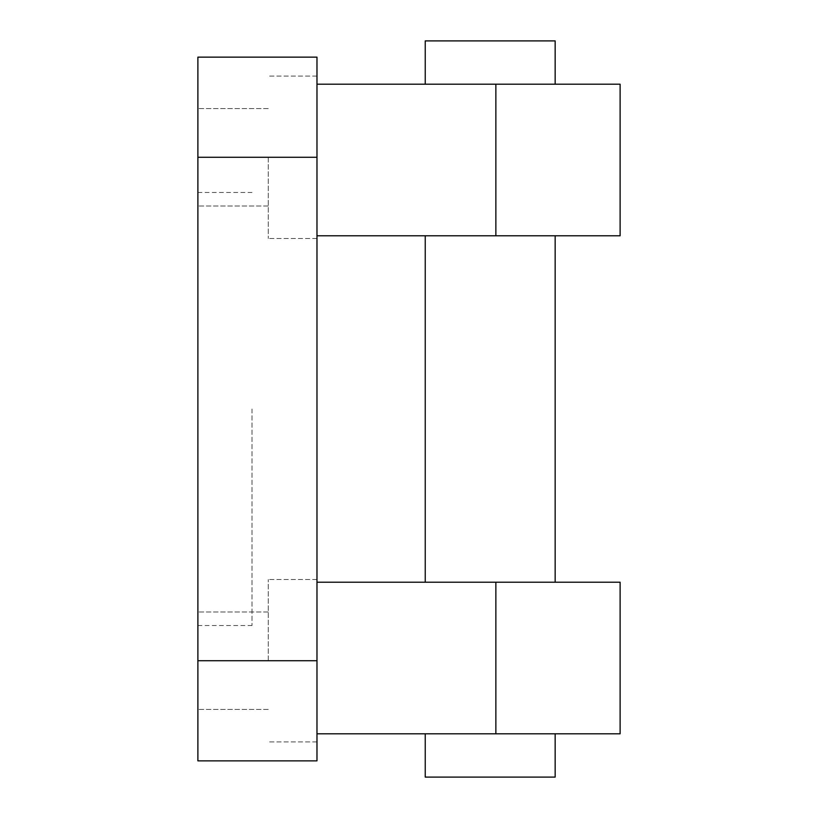 <?xml version="1.0" encoding="UTF-8"?>
<svg xmlns="http://www.w3.org/2000/svg" width="818" height="818" viewBox="0 0 818 818"><rect width="100%" height="100%" fill="white"/><g stroke="black" fill="none" stroke-linecap="round" stroke-linejoin="round"><path stroke-width="0.61" stroke-dasharray="4.09 3.07" d="M490.197 733.797L425.237 733.797L490.197 733.797M555.156 777.1L425.237 777.1M425.237 40.9L555.156 40.9M490.197 84.203L555.156 84.203L490.197 84.203M490.197 235.778L425.237 235.778L490.197 235.778M490.197 582.222L555.156 582.222L490.197 582.222M316.975 157.281L316.975 238.488L316.975 76.084L316.975 238.488L316.975 157.281L197.884 157.281L197.884 57.137L316.975 57.137L316.975 760.863L197.884 760.863L197.884 611.997L197.884 709.431L197.884 611.997L197.884 709.431L197.884 660.719L316.975 660.719L316.975 579.512L316.975 660.719M197.884 157.281L197.884 660.719M197.884 409L197.884 192.475L197.884 409M268.253 157.281L268.253 238.488L268.253 157.281M268.253 660.719L268.253 579.512L268.253 660.719M252.016 409L252.016 625.525L252.016 409M620.116 235.778L316.975 235.778L316.975 84.203L316.975 235.778M620.116 733.797L316.975 733.797L316.975 582.222L620.116 582.222M316.975 84.203L620.116 84.203M316.975 582.222L316.975 733.797M495.861 84.203L495.861 235.778M495.861 582.222L495.861 733.797M316.975 76.084L268.253 76.084L316.975 76.084M316.975 238.488L268.253 238.488L316.975 238.488M316.975 579.512L268.253 579.512L316.975 579.512M316.975 741.916L268.253 741.916L316.975 741.916M268.253 611.997L197.884 611.997L268.253 611.997M268.253 709.431L197.884 709.431L268.253 709.431M268.253 108.569L197.884 108.569L268.253 108.569M268.253 206.003L197.884 206.003L268.253 206.003M197.884 192.475L252.016 192.475M197.884 625.525L252.016 625.525"/><path stroke-width="1.23" d="M425.237 733.797L425.237 777.1L555.156 777.1L555.156 733.797M555.156 84.203L555.156 40.9L425.237 40.9L425.237 84.203M316.975 157.281L316.975 57.137L197.884 57.137L197.884 157.281L316.975 157.281L316.975 660.719L197.884 660.719L197.884 157.281M197.884 660.719L197.884 760.863L316.975 760.863L316.975 660.719M316.975 235.778L620.116 235.778L620.116 84.203L316.975 84.203M316.975 733.797L620.116 733.797L620.116 582.222L316.975 582.222M495.861 84.203L495.861 235.778M495.861 582.222L495.861 733.797M425.237 235.778L425.237 582.222M555.156 235.778L555.156 582.222"/></g></svg>
